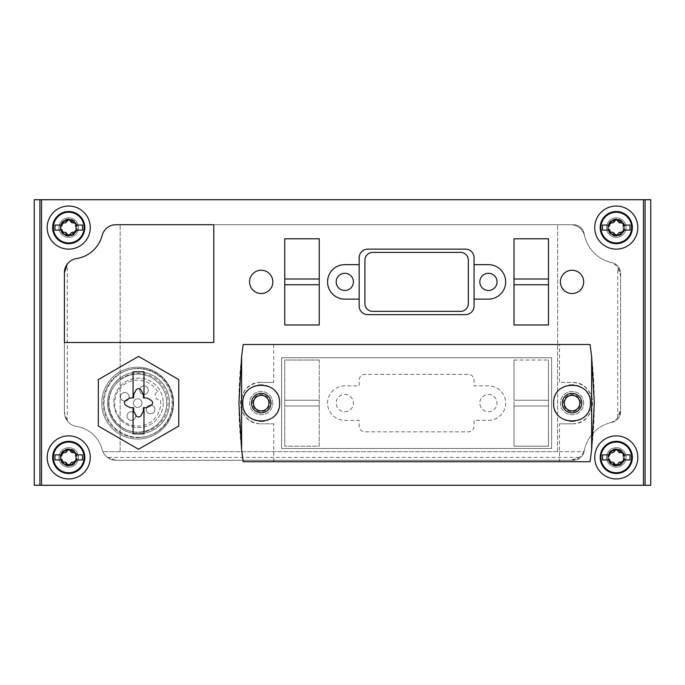 <?xml version="1.0" encoding="UTF-8"?>
<svg xmlns="http://www.w3.org/2000/svg" width="685" height="685" viewBox="0 0 685 685"><rect width="100%" height="100%" fill="white"/><g stroke="black" fill="none" stroke-linecap="round" stroke-linejoin="round"><path stroke-width="0.51" stroke-dasharray="3.42 2.57" d="M213.797 342.5L64.416 342.5L64.416 412.319A14.308 14.308 0 0 0 76.557 426.455A14.308 14.308 0 0 1 67.284 420.915L64.416 412.319A14.308 14.308 0 0 0 76.557 426.455A31.313 31.313 0 0 1 102.142 449.565A14.308 14.308 0 0 0 115.988 460.286L573.516 460.286A10.806 10.806 0 0 0 584.159 451.312A35.911 35.911 0 0 1 612.039 422.294A10.806 10.806 0 0 0 620.584 411.736L620.584 273.264A10.806 10.806 0 0 0 612.039 262.706A35.911 35.911 0 0 1 584.159 233.688A10.806 10.806 0 0 0 573.516 224.714L213.797 224.714L213.797 342.5L213.797 224.714L115.988 224.714A14.308 14.308 0 0 0 102.142 235.434A14.308 14.308 0 0 1 115.988 224.714A14.308 14.308 0 0 0 102.142 235.434A31.313 31.313 0 0 1 76.557 258.545A14.308 14.308 0 0 0 64.416 272.681L64.416 412.319A14.308 14.308 0 0 0 76.557 426.455A31.313 31.313 0 0 1 102.142 449.565A31.313 31.313 0 0 0 76.557 426.455A31.313 31.313 0 0 1 102.142 449.565A14.308 14.308 0 0 0 115.988 460.286L573.516 460.286A10.806 10.806 0 0 0 584.159 451.312A35.911 35.911 0 0 1 612.039 422.294A10.806 10.806 0 0 0 620.584 411.736L620.584 273.264A10.806 10.806 0 0 0 612.039 262.706A35.911 35.911 0 0 1 584.159 233.688A10.806 10.806 0 0 0 573.516 224.714L115.988 224.714A14.308 14.308 0 0 0 102.142 235.434A31.313 31.313 0 0 1 76.557 258.545A14.308 14.308 0 0 0 64.416 272.681L64.416 342.5L213.797 342.5L213.797 224.714L115.988 224.714A14.308 14.308 0 0 0 102.142 235.434A31.313 31.313 0 0 1 76.557 258.545A14.308 14.308 0 0 0 64.416 272.681L64.416 342.5L213.797 342.5M319.227 360.027L284.755 360.027L284.755 446.209L284.755 360.027L319.227 360.027L319.227 446.209L284.755 446.209L319.227 446.209L319.227 405.991L284.755 405.991L319.227 405.991L319.227 400.245L284.755 400.245L319.227 400.245L319.227 360.027M514.007 360.027L514.007 446.209L548.479 446.209L548.479 360.027L548.479 446.209L514.007 446.209L514.007 405.991L548.479 405.991L514.007 405.991L514.007 400.245L548.479 400.245L514.007 400.245L514.007 360.027L548.479 360.027L514.007 360.027M344.795 385.878A17.236 17.236 0 0 0 327.558 403.114A17.236 17.236 0 0 0 344.795 420.35L359.163 420.35L359.163 426.096A5.745 5.745 0 0 0 364.908 431.841L468.326 431.841A5.745 5.745 0 0 0 474.071 426.096L474.071 420.35L488.439 420.35A17.236 17.236 0 0 0 505.676 403.114A17.236 17.236 0 0 0 488.439 385.878L474.071 385.878L474.071 380.132A5.745 5.745 0 0 0 468.326 374.387L364.908 374.387A5.745 5.745 0 0 0 359.163 380.132L359.163 385.878L344.795 385.878A17.236 17.236 0 0 0 327.558 403.114A17.236 17.236 0 0 0 344.795 420.35L359.163 420.35L359.163 426.096A5.745 5.745 0 0 0 364.908 431.841L468.326 431.841A5.745 5.745 0 0 0 474.071 426.096L474.071 420.35L488.439 420.35A17.236 17.236 0 0 0 505.676 403.114A17.236 17.236 0 0 0 488.439 385.878L474.071 385.878L474.071 380.132A5.745 5.745 0 0 0 468.326 374.387L364.908 374.387A5.745 5.745 0 0 0 359.163 380.132L359.163 385.878L344.795 385.878M583.671 403.114A11.636 11.636 0 0 0 566.221 393.036A11.636 11.636 0 0 0 566.221 413.192A11.636 11.636 0 0 0 583.671 403.114A11.636 11.636 0 0 0 566.221 393.036A11.636 11.636 0 0 0 566.221 413.192A11.636 11.636 0 0 0 583.671 403.114M272.835 403.114A11.636 11.636 0 0 0 255.385 393.036A11.636 11.636 0 0 0 255.385 413.192A11.636 11.636 0 0 0 272.835 403.114A11.636 11.636 0 0 0 255.385 393.036A11.636 11.636 0 0 0 255.385 413.192A11.636 11.636 0 0 0 272.835 403.114M137.668 439.025A35.911 35.911 0 0 0 168.767 385.158A35.911 35.911 0 0 0 106.569 385.158A35.911 35.911 0 0 0 137.668 439.025A35.911 35.911 0 0 0 168.767 385.158A35.911 35.911 0 0 0 106.569 385.158A35.911 35.911 0 0 0 137.668 439.025M359.163 264.65L344.795 264.65A17.236 17.236 0 0 0 327.558 281.886A17.236 17.236 0 0 0 344.795 299.122L359.163 299.122M137.668 437.587A34.473 34.473 0 0 0 167.525 385.878A34.473 34.473 0 0 0 107.819 385.878A34.473 34.473 0 0 0 137.668 437.587A34.473 34.473 0 0 0 167.525 385.878A34.473 34.473 0 0 0 107.819 385.878A34.473 34.473 0 0 0 137.668 437.587M157.619 391.709A22.982 22.982 0 0 0 119.413 389.149A22.982 22.982 0 0 0 131.88 425.359A22.982 22.982 0 0 0 160.418 399.817A4.307 4.307 0 0 1 157.619 391.709A4.307 4.307 0 0 0 160.418 399.817A22.982 22.982 0 0 1 131.88 425.359A22.982 22.982 0 0 1 119.413 389.149A22.982 22.982 0 0 1 157.619 391.709M34.25 485.28L34.25 199.72L650.75 199.72L650.75 485.28L34.25 485.28M68.723 447.647A9.77 9.77 0 0 1 77.182 462.298A9.77 9.77 0 0 1 60.263 462.298A9.77 9.77 0 0 1 68.723 447.647A9.77 9.77 0 0 1 77.182 462.298A9.77 9.77 0 0 1 60.263 462.298A9.77 9.77 0 0 1 68.723 447.647A9.77 9.77 0 0 1 77.182 462.298A9.77 9.77 0 0 1 60.263 462.298A9.77 9.77 0 0 1 68.723 447.647A9.77 9.77 0 0 1 77.182 462.298A9.77 9.77 0 0 1 60.263 462.298A9.77 9.77 0 0 1 68.723 447.647M68.723 217.821A9.77 9.77 0 0 1 77.182 232.472A9.77 9.77 0 0 1 60.263 232.472A9.77 9.77 0 0 1 68.723 217.821A9.77 9.77 0 0 1 77.182 232.472A9.77 9.77 0 0 1 60.263 232.472A9.77 9.77 0 0 1 68.723 217.821A9.77 9.77 0 0 1 77.182 232.472A9.77 9.77 0 0 1 60.263 232.472A9.77 9.77 0 0 1 68.723 217.821A9.77 9.77 0 0 1 77.182 232.472A9.77 9.77 0 0 1 60.263 232.472A9.77 9.77 0 0 1 68.723 217.821M616.277 217.821A9.77 9.77 0 0 1 624.737 232.472A9.77 9.77 0 0 1 607.818 232.472A9.77 9.77 0 0 1 616.277 217.821A9.77 9.77 0 0 1 624.737 232.472A9.77 9.77 0 0 1 607.818 232.472A9.77 9.77 0 0 1 616.277 217.821A9.77 9.77 0 0 1 624.737 232.472A9.77 9.77 0 0 1 607.818 232.472A9.77 9.77 0 0 1 616.277 217.821A9.77 9.77 0 0 1 624.737 232.472A9.77 9.77 0 0 1 607.818 232.472A9.77 9.77 0 0 1 616.277 217.821M616.277 447.647A9.77 9.77 0 0 1 624.737 462.298A9.77 9.77 0 0 1 607.818 462.298A9.77 9.77 0 0 1 616.277 447.647A9.77 9.77 0 0 1 624.737 462.298A9.77 9.77 0 0 1 607.818 462.298A9.77 9.77 0 0 1 616.277 447.647A9.77 9.77 0 0 1 624.737 462.298A9.77 9.77 0 0 1 607.818 462.298A9.77 9.77 0 0 1 616.277 447.647A9.77 9.77 0 0 1 624.737 462.298A9.77 9.77 0 0 1 607.818 462.298A9.77 9.77 0 0 1 616.277 447.647M616.277 435.865A21.543 21.543 0 0 1 634.935 468.18A21.543 21.543 0 0 1 597.62 468.18A21.543 21.543 0 0 1 616.277 435.865M616.277 449.369A8.04 8.04 0 0 1 623.239 461.433A8.04 8.04 0 0 1 609.308 461.433A8.04 8.04 0 0 1 616.277 449.369A8.04 8.04 0 0 1 623.239 461.433A8.04 8.04 0 0 1 609.308 461.433A8.04 8.04 0 0 1 616.277 449.369M616.277 206.039A21.543 21.543 0 0 1 634.935 238.363A21.543 21.543 0 0 1 597.62 238.363A21.543 21.543 0 0 1 616.277 206.039M616.277 219.542A8.04 8.04 0 0 1 623.239 231.607A8.04 8.04 0 0 1 609.308 231.607A8.04 8.04 0 0 1 616.277 219.542A8.04 8.04 0 0 1 623.239 231.607A8.04 8.04 0 0 1 609.308 231.607A8.04 8.04 0 0 1 616.277 219.542M68.723 206.039A21.543 21.543 0 0 1 87.38 238.363A21.543 21.543 0 0 1 50.065 238.363A21.543 21.543 0 0 1 68.723 206.039M68.723 219.542A8.04 8.04 0 0 1 75.692 231.607A8.04 8.04 0 0 1 61.761 231.607A8.04 8.04 0 0 1 68.723 219.542A8.04 8.04 0 0 1 75.692 231.607A8.04 8.04 0 0 1 61.761 231.607A8.04 8.04 0 0 1 68.723 219.542M68.723 435.865A21.543 21.543 0 0 1 87.38 468.18A21.543 21.543 0 0 1 50.065 468.18A21.543 21.543 0 0 1 68.723 435.865M68.723 449.369A8.04 8.04 0 0 1 75.692 461.433A8.04 8.04 0 0 1 61.761 461.433A8.04 8.04 0 0 1 68.723 449.369A8.04 8.04 0 0 1 75.692 461.433A8.04 8.04 0 0 1 61.761 461.433A8.04 8.04 0 0 1 68.723 449.369M137.668 432.149A29.035 29.035 0 0 0 162.816 388.6A29.035 29.035 0 0 0 112.528 388.6A29.035 29.035 0 0 0 137.668 432.149A29.035 29.035 0 0 0 162.816 388.6A29.035 29.035 0 0 0 112.528 388.6A29.035 29.035 0 0 0 137.668 432.149M141.983 403.114A4.307 4.307 0 0 0 135.519 399.381A4.307 4.307 0 0 0 135.519 406.847A4.307 4.307 0 0 0 141.983 403.114A4.307 4.307 0 0 0 135.519 399.381A4.307 4.307 0 0 0 135.519 406.847A4.307 4.307 0 0 0 141.983 403.114M154.887 409.416A4.307 4.307 0 0 0 148.422 405.683A4.307 4.307 0 0 0 148.422 413.141A4.307 4.307 0 0 0 154.887 409.416A4.307 4.307 0 0 0 148.422 405.683A4.307 4.307 0 0 0 148.422 413.141A4.307 4.307 0 0 0 154.887 409.416M148.277 390.202A4.307 4.307 0 0 0 141.812 386.477A4.307 4.307 0 0 0 141.812 393.935A4.307 4.307 0 0 0 148.277 390.202A4.307 4.307 0 0 0 141.812 386.477A4.307 4.307 0 0 0 141.812 393.935A4.307 4.307 0 0 0 148.277 390.202M135.681 416.026A4.307 4.307 0 0 0 129.217 412.293A4.307 4.307 0 0 0 129.217 419.759A4.307 4.307 0 0 0 135.681 416.026A4.307 4.307 0 0 0 129.217 412.293A4.307 4.307 0 0 0 129.217 419.759A4.307 4.307 0 0 0 135.681 416.026M129.071 396.82A4.307 4.307 0 0 0 122.606 393.087A4.307 4.307 0 0 0 122.606 400.554A4.307 4.307 0 0 0 129.071 396.82A4.307 4.307 0 0 0 122.606 393.087A4.307 4.307 0 0 0 122.606 400.554A4.307 4.307 0 0 0 129.071 396.82M344.795 411.736A8.622 8.622 0 0 0 352.261 398.807A8.622 8.622 0 0 0 337.337 398.807A8.622 8.622 0 0 0 344.795 411.736A8.622 8.622 0 0 0 353.417 403.114A8.622 8.622 0 0 0 344.795 394.5A8.622 8.622 0 0 0 336.181 403.114A8.622 8.622 0 0 0 344.795 411.736M488.439 411.736A8.622 8.622 0 0 0 495.897 398.807A8.622 8.622 0 0 0 480.973 398.807A8.622 8.622 0 0 0 488.439 411.736A8.622 8.622 0 0 0 497.053 403.114A8.622 8.622 0 0 0 488.439 394.5A8.622 8.622 0 0 0 479.817 403.114A8.622 8.622 0 0 0 488.439 411.736M359.163 257.757L359.163 306.015A8.622 8.622 0 0 0 367.776 314.638L465.457 314.638A8.622 8.622 0 0 0 474.071 306.015L474.071 257.757A8.622 8.622 0 0 0 465.457 249.134L367.776 249.134A8.622 8.622 0 0 0 359.163 257.757M474.071 299.122L488.439 299.122A17.236 17.236 0 0 0 505.676 281.886A17.236 17.236 0 0 0 488.439 264.65L474.071 264.65M364.908 303.601A7.758 7.758 0 0 0 372.666 311.358L460.568 311.358A7.758 7.758 0 0 0 468.326 303.601L468.326 260.163A7.758 7.758 0 0 0 460.568 252.405L372.666 252.405A7.758 7.758 0 0 0 364.908 260.163L364.908 303.601M344.795 290.5A8.622 8.622 0 0 0 353.417 281.886A8.622 8.622 0 0 0 344.795 273.264A8.622 8.622 0 0 0 336.181 281.886A8.622 8.622 0 0 0 344.795 290.5M488.439 290.5A8.622 8.622 0 0 0 497.053 281.886A8.622 8.622 0 0 0 488.439 273.264A8.622 8.622 0 0 0 479.817 281.886A8.622 8.622 0 0 0 488.439 290.5M272.835 281.886A11.636 11.636 0 0 0 255.385 271.808A11.636 11.636 0 0 0 255.385 291.964A11.636 11.636 0 0 0 272.835 281.886M583.671 281.886A11.636 11.636 0 0 0 566.221 271.808A11.636 11.636 0 0 0 566.221 291.964A11.636 11.636 0 0 0 583.671 281.886M548.479 284.755L514.007 284.755L514.007 324.973L548.479 324.973L548.479 238.791L514.007 238.791L514.007 279.009L548.479 279.009M514.007 284.755L514.007 279.009M284.755 284.755L319.227 284.755L319.227 324.973L284.755 324.973L284.755 238.791L319.227 238.791L319.227 279.009L284.755 279.009M319.227 284.755L319.227 279.009M67.284 420.915L67.284 264.085A14.308 14.308 0 0 1 76.557 258.545A31.313 31.313 0 0 0 102.142 235.434A31.313 31.313 0 0 1 76.557 258.545A14.308 14.308 0 0 0 64.416 272.681L64.416 412.319L64.416 272.681M557.616 451.663L557.616 224.714L115.988 224.714L570.656 224.714A14.308 14.308 0 0 1 584.588 235.768A35.911 35.911 0 0 0 610.061 262.218A35.911 35.911 0 0 1 584.588 235.768A14.308 14.308 0 0 0 570.656 224.714L557.616 224.714L557.616 451.663L583.783 451.663A14.308 14.308 0 0 1 579.253 457.409L570.656 460.286A14.308 14.308 0 0 0 584.588 449.232A14.308 14.308 0 0 1 583.783 451.663L102.861 451.663A14.308 14.308 0 0 1 102.142 449.565A14.308 14.308 0 0 0 115.988 460.286L570.656 460.286L115.988 460.286L107.391 457.409A14.308 14.308 0 0 1 102.861 451.663L557.616 451.663M120.149 451.663L120.149 224.714L120.149 451.663M610.061 422.782A35.911 35.911 0 0 0 584.588 449.232A35.911 35.911 0 0 1 610.061 422.782A14.308 14.308 0 0 0 620.584 408.979L620.584 276.021A14.308 14.308 0 0 0 610.061 262.218A14.308 14.308 0 0 1 617.716 267.424L620.584 276.021L620.584 408.979L617.716 417.576A14.308 14.308 0 0 1 610.061 422.782M611.166 462.169A1.61 1.61 0 0 1 609.248 459.943M623.307 459.943A1.61 1.61 0 0 1 621.389 462.169M621.389 452.657A1.61 1.61 0 0 1 623.307 454.883M609.248 454.883A1.61 1.61 0 0 1 611.166 452.657M616.277 473.498A16.089 16.089 0 0 1 602.346 449.369A16.089 16.089 0 0 1 630.209 449.369A16.089 16.089 0 0 1 616.277 473.498M616.277 464.884A7.466 7.466 0 0 1 609.804 453.675A7.466 7.466 0 0 1 622.742 453.675A7.466 7.466 0 0 1 616.277 464.884A7.466 7.466 0 0 1 609.804 453.675A7.466 7.466 0 0 1 622.742 453.675A7.466 7.466 0 0 1 616.277 464.884M616.277 466.031A8.622 8.622 0 0 1 608.811 453.102A8.622 8.622 0 0 1 623.744 453.102A8.622 8.622 0 0 1 616.277 466.031A8.622 8.622 0 0 1 608.811 453.102A8.622 8.622 0 0 1 623.744 453.102A8.622 8.622 0 0 1 616.277 466.031M616.277 464.267A6.859 6.859 0 0 1 610.335 453.984A6.859 6.859 0 0 1 622.211 453.984A6.859 6.859 0 0 1 616.277 464.267M617.844 464.216A1.61 1.61 0 0 1 614.71 464.216M614.71 450.602A1.61 1.61 0 0 1 617.844 450.602M623.915 454.883L630.063 454.883L630.063 459.943L623.915 459.943M608.64 459.943L602.483 459.943L602.483 454.883L608.64 454.883M63.611 462.169A1.61 1.61 0 0 1 61.693 459.943M75.752 459.943A1.61 1.61 0 0 1 73.834 462.169M73.834 452.657A1.61 1.61 0 0 1 75.752 454.883M61.693 454.883A1.61 1.61 0 0 1 63.611 452.657M68.723 473.498A16.089 16.089 0 0 1 54.791 449.369A16.089 16.089 0 0 1 82.654 449.369A16.089 16.089 0 0 1 68.723 473.498M68.723 464.884A7.466 7.466 0 0 1 62.258 453.675A7.466 7.466 0 0 1 75.196 453.675A7.466 7.466 0 0 1 68.723 464.884A7.466 7.466 0 0 1 62.258 453.675A7.466 7.466 0 0 1 75.196 453.675A7.466 7.466 0 0 1 68.723 464.884M68.723 466.031A8.622 8.622 0 0 1 61.256 453.102A8.622 8.622 0 0 1 76.189 453.102A8.622 8.622 0 0 1 68.723 466.031A8.622 8.622 0 0 1 61.256 453.102A8.622 8.622 0 0 1 76.189 453.102A8.622 8.622 0 0 1 68.723 466.031M68.723 464.267A6.859 6.859 0 0 1 62.789 453.984A6.859 6.859 0 0 1 74.665 453.984A6.859 6.859 0 0 1 68.723 464.267M70.29 464.216A1.61 1.61 0 0 1 67.156 464.216M67.156 450.602A1.61 1.61 0 0 1 70.29 450.602M76.36 454.883L82.517 454.883L82.517 459.943L76.36 459.943M61.085 459.943L54.937 459.943L54.937 454.883L61.085 454.883M611.166 232.343A1.61 1.61 0 0 1 609.248 230.117M623.307 230.117A1.61 1.61 0 0 1 621.389 232.343M621.389 222.831A1.61 1.61 0 0 1 623.307 225.057M609.248 225.057A1.61 1.61 0 0 1 611.166 222.831M616.277 243.68A16.089 16.089 0 0 1 602.346 219.542A16.089 16.089 0 0 1 630.209 219.542A16.089 16.089 0 0 1 616.277 243.68M616.277 235.058A7.466 7.466 0 0 1 609.804 223.858A7.466 7.466 0 0 1 622.742 223.858A7.466 7.466 0 0 1 616.277 235.058A7.466 7.466 0 0 1 609.804 223.858A7.466 7.466 0 0 1 622.742 223.858A7.466 7.466 0 0 1 616.277 235.058M616.277 236.205A8.622 8.622 0 0 1 608.811 223.276A8.622 8.622 0 0 1 623.744 223.276A8.622 8.622 0 0 1 616.277 236.205A8.622 8.622 0 0 1 608.811 223.276A8.622 8.622 0 0 1 623.744 223.276A8.622 8.622 0 0 1 616.277 236.205M616.277 234.45A6.859 6.859 0 0 1 610.335 224.158A6.859 6.859 0 0 1 622.211 224.158A6.859 6.859 0 0 1 616.277 234.45M617.844 234.398A1.61 1.61 0 0 1 614.71 234.398M614.71 220.784A1.61 1.61 0 0 1 617.844 220.784M623.915 225.057L630.063 225.057L630.063 230.117L623.915 230.117M608.64 230.117L602.483 230.117L602.483 225.057L608.64 225.057M63.611 232.343A1.61 1.61 0 0 1 61.693 230.117M75.752 230.117A1.61 1.61 0 0 1 73.834 232.343M73.834 222.831A1.61 1.61 0 0 1 75.752 225.057M61.693 225.057A1.61 1.61 0 0 1 63.611 222.831M68.723 243.68A16.089 16.089 0 0 1 54.791 219.542A16.089 16.089 0 0 1 82.654 219.542A16.089 16.089 0 0 1 68.723 243.68M68.723 235.058A7.466 7.466 0 0 1 62.258 223.858A7.466 7.466 0 0 1 75.196 223.858A7.466 7.466 0 0 1 68.723 235.058A7.466 7.466 0 0 1 62.258 223.858A7.466 7.466 0 0 1 75.196 223.858A7.466 7.466 0 0 1 68.723 235.058M68.723 236.205A8.622 8.622 0 0 1 61.256 223.276A8.622 8.622 0 0 1 76.189 223.276A8.622 8.622 0 0 1 68.723 236.205A8.622 8.622 0 0 1 61.256 223.276A8.622 8.622 0 0 1 76.189 223.276A8.622 8.622 0 0 1 68.723 236.205M68.723 234.45A6.859 6.859 0 0 1 62.789 224.158A6.859 6.859 0 0 1 74.665 224.158A6.859 6.859 0 0 1 68.723 234.45M70.29 234.398A1.61 1.61 0 0 1 67.156 234.398M67.156 220.784A1.61 1.61 0 0 1 70.29 220.784M76.36 225.057L82.517 225.057L82.517 230.117L76.36 230.117M61.085 230.117L54.937 230.117L54.937 225.057L61.085 225.057M124.396 402.831A2.928 2.928 0 0 1 125.954 400.245L130.184 397.994L133.635 397.934L133.695 394.474L135.947 390.253A2.928 2.928 0 0 1 141.119 390.253L143.37 394.474L143.43 397.934L146.881 397.994L151.111 400.245A2.928 2.928 0 0 1 151.111 405.417L146.881 407.661L143.43 407.721L143.37 411.18L141.119 415.41A2.928 2.928 0 0 1 135.947 415.41L133.695 411.18L133.635 407.721L130.184 407.661L125.954 405.417A2.928 2.928 0 0 1 124.396 402.849M169.478 402.831A30.945 30.945 0 0 1 123.06 429.632A30.945 30.945 0 0 1 123.06 376.022A30.945 30.945 0 0 1 169.478 402.831A30.945 30.945 0 0 1 123.06 429.632A30.945 30.945 0 0 1 123.06 376.022A30.945 30.945 0 0 1 169.478 402.831M138.533 449.266L98.315 426.053L98.315 379.61L138.533 356.388L178.751 379.61L178.751 426.053L138.533 449.266M173.005 402.831A34.473 34.473 0 0 1 121.296 432.68A34.473 34.473 0 0 1 121.296 372.974A34.473 34.473 0 0 1 173.005 402.831A34.473 34.473 0 0 1 121.296 432.68A34.473 34.473 0 0 1 121.296 372.974A34.473 34.473 0 0 1 173.005 402.831M168.125 402.831A29.592 29.592 0 0 1 123.737 428.45A29.592 29.592 0 0 1 123.737 377.204A29.592 29.592 0 0 1 168.125 402.831A29.592 29.592 0 0 1 123.737 428.45A29.592 29.592 0 0 1 123.737 377.204A29.592 29.592 0 0 1 168.125 402.831M163.235 402.831A24.703 24.703 0 0 1 126.177 424.22A24.703 24.703 0 0 1 126.177 381.434A24.703 24.703 0 0 1 163.235 402.831A24.703 24.703 0 0 1 126.177 424.22A24.703 24.703 0 0 1 126.177 381.434A24.703 24.703 0 0 1 163.235 402.831M143.987 407.712L143.987 433.853L133.07 433.853L133.07 407.712M133.07 397.942L133.07 371.801L143.987 371.801L143.987 397.942M580.657 403.114A8.622 8.622 0 0 0 567.728 395.656A8.622 8.622 0 0 0 567.728 410.58A8.622 8.622 0 0 0 580.657 403.114A8.622 8.622 0 0 0 567.728 395.656A8.622 8.622 0 0 0 567.728 410.58A8.622 8.622 0 0 0 580.657 403.114M269.822 403.114A8.622 8.622 0 0 0 256.892 395.656A8.622 8.622 0 0 0 256.892 410.58A8.622 8.622 0 0 0 269.822 403.114A8.622 8.622 0 0 0 256.892 395.656A8.622 8.622 0 0 0 256.892 410.58A8.622 8.622 0 0 0 269.822 403.114M559.499 423.801L572.035 423.801L559.499 423.801L559.499 461.724L590.05 461.724C595.727 422.654 595.727 383.583 590.05 344.512L559.499 344.512L559.499 382.435L572.035 382.435L559.499 382.435M572.035 423.801A20.687 20.687 0 0 0 592.722 403.114A20.687 20.687 0 0 0 572.035 382.435C598.604 381.434 598.604 424.803 572.035 423.801M273.735 382.435L261.199 382.435L273.735 382.435L273.735 344.512L243.184 344.512C237.507 383.583 237.507 422.654 243.184 461.724L559.499 461.724M273.735 461.724L273.735 423.801L261.199 423.801L273.735 423.801M261.199 382.435A20.687 20.687 0 0 0 240.512 403.114A20.687 20.687 0 0 0 261.199 423.801C234.63 424.803 234.63 381.434 261.199 382.435M559.499 344.512L273.735 344.512M281.595 448.504L551.639 448.504L551.639 357.724L281.595 357.724L281.595 448.504L551.639 448.504L551.639 357.724L281.595 357.724L281.595 448.504M274.188 416.129A18.384 18.384 0 0 0 274.197 390.108M274.051 389.962A18.384 18.384 0 0 0 261.319 384.73M261.208 384.73A18.384 18.384 0 0 0 248.33 389.979M248.21 390.108A18.384 18.384 0 0 0 242.815 403.105M242.815 403.328A18.384 18.384 0 0 0 248.141 416.06M248.193 416.112A18.384 18.384 0 0 0 261.182 421.498M261.276 421.498A18.384 18.384 0 0 0 274 416.317M268.957 403.114A7.758 7.758 0 0 0 257.32 396.401A7.758 7.758 0 0 0 257.32 409.835A7.758 7.758 0 0 0 268.957 403.114M270.969 403.114A9.77 9.77 0 0 0 256.318 394.654A9.77 9.77 0 0 0 256.318 411.574A9.77 9.77 0 0 0 270.969 403.114M585.024 416.129A18.384 18.384 0 0 0 585.033 390.108M584.844 389.928A18.384 18.384 0 0 0 572.24 384.73M572.043 384.73A18.384 18.384 0 0 0 559.14 390.013M559.046 390.099A18.384 18.384 0 0 0 553.651 403.105M553.651 403.328A18.384 18.384 0 0 0 558.943 416.018M559.029 416.112A18.384 18.384 0 0 0 572.018 421.498M572.198 421.498A18.384 18.384 0 0 0 584.802 416.352M579.793 403.114A7.758 7.758 0 0 0 568.156 396.401A7.758 7.758 0 0 0 568.156 409.835A7.758 7.758 0 0 0 579.793 403.114M581.805 403.114A9.77 9.77 0 0 0 567.154 394.654A9.77 9.77 0 0 0 567.154 411.574A9.77 9.77 0 0 0 581.805 403.114M579.253 457.409L107.391 457.409M617.716 417.576L617.716 267.424"/><path stroke-width="1.03" d="M64.416 272.681L64.416 342.5L213.797 342.5L213.797 224.714L115.988 224.714A14.308 14.308 0 0 0 102.142 235.434A31.313 31.313 0 0 1 76.557 258.545A14.308 14.308 0 0 0 64.416 272.681L67.284 264.085M319.227 238.791L284.755 238.791L284.755 324.973L319.227 324.973L319.227 238.791M583.671 281.886A11.636 11.636 0 0 0 566.221 271.808A11.636 11.636 0 0 0 566.221 291.964A11.636 11.636 0 0 0 583.671 281.886M272.835 281.886A11.636 11.636 0 0 0 255.385 271.808A11.636 11.636 0 0 0 255.385 291.964A11.636 11.636 0 0 0 272.835 281.886M359.163 306.015A8.622 8.622 0 0 0 367.776 314.638L465.457 314.638A8.622 8.622 0 0 0 474.071 306.015L474.071 299.122L488.439 299.122A17.236 17.236 0 0 0 505.676 281.886A17.236 17.236 0 0 0 488.439 264.65L474.071 264.65L474.071 257.757A8.622 8.622 0 0 0 465.457 249.134L367.776 249.134A8.622 8.622 0 0 0 359.163 257.757L359.163 264.65L344.795 264.65A17.236 17.236 0 0 0 327.558 281.886A17.236 17.236 0 0 0 344.795 299.122L359.163 299.122L359.163 306.015M68.723 435.865A21.543 21.543 0 0 1 87.38 468.18A21.543 21.543 0 0 1 50.065 468.18A21.543 21.543 0 0 1 68.723 435.865M68.723 206.039A21.543 21.543 0 0 1 87.38 238.363A21.543 21.543 0 0 1 50.065 238.363A21.543 21.543 0 0 1 68.723 206.039M616.277 206.039A21.543 21.543 0 0 1 634.935 238.363A21.543 21.543 0 0 1 597.62 238.363A21.543 21.543 0 0 1 616.277 206.039M616.277 435.865A21.543 21.543 0 0 1 634.935 468.18A21.543 21.543 0 0 1 597.62 468.18A21.543 21.543 0 0 1 616.277 435.865M39.901 485.28L650.75 485.28L650.75 199.72L34.25 199.72L34.25 485.28L39.901 485.28L39.901 199.72M514.007 238.791L514.007 324.973L548.479 324.973L548.479 238.791L514.007 238.791M344.795 290.5A8.622 8.622 0 0 0 352.261 277.579A8.622 8.622 0 0 0 337.337 277.579A8.622 8.622 0 0 0 344.795 290.5M359.163 264.65L359.163 299.122M474.071 299.122L474.071 264.65M488.439 290.5A8.622 8.622 0 0 0 495.897 277.579A8.622 8.622 0 0 0 480.973 277.579A8.622 8.622 0 0 0 488.439 290.5M514.007 284.755L548.479 284.755M514.007 279.009L548.479 279.009M319.227 284.755L284.755 284.755M319.227 279.009L284.755 279.009M364.908 260.163L364.908 303.601A7.758 7.758 0 0 0 372.666 311.358L460.568 311.358A7.758 7.758 0 0 0 468.326 303.601L468.326 260.163A7.758 7.758 0 0 0 460.568 252.405L372.666 252.405A7.758 7.758 0 0 0 364.908 260.163M623.307 459.943L623.915 459.943A8.04 8.04 0 0 1 623.239 461.433L623.307 459.943L630.063 459.943L630.063 454.883L623.307 454.883L623.239 453.393A8.04 8.04 0 0 1 623.915 454.883L623.307 454.883M609.248 459.943L609.308 461.433A8.04 8.04 0 0 1 608.64 459.943L602.483 459.943L602.483 454.883L608.64 454.883A8.04 8.04 0 0 1 609.308 453.393L609.248 454.883L608.64 454.883L609.248 454.883M619.24 462.392A2.817 2.817 0 0 1 621.389 462.169L623.239 461.433A8.04 8.04 0 0 1 609.308 461.433L611.166 462.169A2.817 2.817 0 0 1 613.383 462.435M613.306 452.434A2.817 2.817 0 0 1 611.166 452.657L609.308 453.393A8.04 8.04 0 0 1 623.239 453.393L621.389 452.657A2.817 2.817 0 0 1 619.171 452.391M613.452 462.469A2.817 2.817 0 0 1 614.71 464.216C614.111 462.538 612.929 461.853 611.166 462.169M614.71 464.216L616.277 465.457L617.844 464.216A2.817 2.817 0 0 1 619.18 462.426M621.389 462.169C619.634 461.853 618.452 462.538 617.844 464.216M619.103 452.357A2.817 2.817 0 0 1 617.844 450.602C618.444 452.28 619.625 452.965 621.389 452.657M617.844 450.602L616.277 449.369L614.71 450.602A2.817 2.817 0 0 1 613.375 452.4M611.166 452.657C612.921 452.973 614.102 452.288 614.71 450.602M616.277 473.498A16.089 16.089 0 0 1 602.346 449.369A16.089 16.089 0 0 1 630.209 449.369A16.089 16.089 0 0 1 616.277 473.498M75.752 459.943L76.36 459.943A8.04 8.04 0 0 1 75.692 461.433L75.752 459.943L82.517 459.943L82.517 454.883L75.752 454.883L75.692 453.393A8.04 8.04 0 0 1 76.36 454.883L75.752 454.883M61.693 459.943L61.761 461.433A8.04 8.04 0 0 1 61.085 459.943L54.937 459.943L54.937 454.883L61.085 454.883A8.04 8.04 0 0 1 61.761 453.393L61.693 454.883L61.085 454.883L61.693 454.883M71.694 462.392A2.817 2.817 0 0 1 73.834 462.169L75.692 461.433A8.04 8.04 0 0 1 61.761 461.433L63.611 462.169A2.817 2.817 0 0 1 65.828 462.435M65.76 452.434A2.817 2.817 0 0 1 63.611 452.657L61.761 453.393A8.04 8.04 0 0 1 75.692 453.393L73.834 452.657A2.817 2.817 0 0 1 71.617 452.391M65.897 462.469A2.817 2.817 0 0 1 67.156 464.216C66.556 462.538 65.375 461.853 63.611 462.169M67.156 464.216L68.723 465.457L70.29 464.216A2.817 2.817 0 0 1 71.625 462.426M73.834 462.169C72.079 461.853 70.897 462.538 70.29 464.216M71.548 452.357A2.817 2.817 0 0 1 70.29 450.602C70.889 452.28 72.071 452.965 73.834 452.657M70.29 450.602L68.723 449.369L67.156 450.602A2.817 2.817 0 0 1 65.82 452.4M63.611 452.657C65.366 452.973 66.548 452.288 67.156 450.602M68.723 473.498A16.089 16.089 0 0 1 54.791 449.369A16.089 16.089 0 0 1 82.654 449.369A16.089 16.089 0 0 1 68.723 473.498M623.307 230.117L623.915 230.117A8.04 8.04 0 0 1 623.239 231.607L623.307 230.117L630.063 230.117L630.063 225.057L623.307 225.057L623.239 223.567A8.04 8.04 0 0 1 623.915 225.057L623.307 225.057M609.248 230.117L609.308 231.607A8.04 8.04 0 0 1 608.64 230.117L602.483 230.117L602.483 225.057L608.64 225.057A8.04 8.04 0 0 1 609.308 223.567L609.248 225.057L608.64 225.057L609.248 225.057M619.24 232.566A2.817 2.817 0 0 1 621.389 232.343L623.239 231.607A8.04 8.04 0 0 1 609.308 231.607L611.166 232.343A2.817 2.817 0 0 1 613.383 232.609M613.306 222.608A2.817 2.817 0 0 1 611.166 222.831L609.308 223.567A8.04 8.04 0 0 1 623.239 223.567L621.389 222.831A2.817 2.817 0 0 1 619.171 222.565M613.452 232.643A2.817 2.817 0 0 1 614.71 234.398C614.111 232.72 612.929 232.035 611.166 232.343M614.71 234.398L616.277 235.631L617.844 234.398A2.817 2.817 0 0 1 619.18 232.6M621.389 232.343C619.634 232.027 618.452 232.712 617.844 234.398M619.103 222.531A2.817 2.817 0 0 1 617.844 220.784C618.444 222.462 619.625 223.147 621.389 222.831M617.844 220.784L616.277 219.542L614.71 220.784A2.817 2.817 0 0 1 613.375 222.574M611.166 222.831C612.921 223.147 614.102 222.462 614.71 220.784M616.277 243.68A16.089 16.089 0 0 1 602.346 219.542A16.089 16.089 0 0 1 630.209 219.542A16.089 16.089 0 0 1 616.277 243.68M75.752 230.117L76.36 230.117A8.04 8.04 0 0 1 75.692 231.607L75.752 230.117L82.517 230.117L82.517 225.057L75.752 225.057L75.692 223.567A8.04 8.04 0 0 1 76.36 225.057L75.752 225.057M61.693 230.117L61.761 231.607A8.04 8.04 0 0 1 61.085 230.117L54.937 230.117L54.937 225.057L61.085 225.057A8.04 8.04 0 0 1 61.761 223.567L61.693 225.057L61.085 225.057L61.693 225.057M71.694 232.566A2.817 2.817 0 0 1 73.834 232.343L75.692 231.607A8.04 8.04 0 0 1 61.761 231.607L63.611 232.343A2.817 2.817 0 0 1 65.828 232.609M65.76 222.608A2.817 2.817 0 0 1 63.611 222.831L61.761 223.567A8.04 8.04 0 0 1 75.692 223.567L73.834 222.831A2.817 2.817 0 0 1 71.617 222.565M65.897 232.643A2.817 2.817 0 0 1 67.156 234.398C66.556 232.72 65.375 232.035 63.611 232.343M67.156 234.398L68.723 235.631L70.29 234.398A2.817 2.817 0 0 1 71.625 232.6M73.834 232.343C72.079 232.027 70.897 232.712 70.29 234.398M71.548 222.531A2.817 2.817 0 0 1 70.29 220.784C70.889 222.462 72.071 223.147 73.834 222.831M70.29 220.784L68.723 219.542L67.156 220.784A2.817 2.817 0 0 1 65.82 222.574M63.611 222.831C65.366 223.147 66.548 222.462 67.156 220.784M68.723 243.68A16.089 16.089 0 0 1 54.791 219.542A16.089 16.089 0 0 1 82.654 219.542A16.089 16.089 0 0 1 68.723 243.68M143.987 433.853L143.987 407.712L146.881 407.661L151.111 405.417C153.149 403.688 153.149 401.967 151.111 400.245L146.881 397.994L143.987 397.942L143.987 371.801L133.07 371.801L133.07 397.942L130.184 397.994L125.954 400.245C123.916 401.967 123.916 403.696 125.954 405.417L130.184 407.661L133.07 407.712L133.07 433.853L143.987 433.853M138.533 449.266L178.751 426.053L178.751 379.61L138.533 356.388L98.315 379.61L98.315 426.053L138.533 449.266M133.07 397.942L133.635 397.934L133.695 394.474L135.947 390.253A2.928 2.928 0 0 1 141.119 390.253L143.37 394.474L143.43 397.934L143.987 397.942M143.987 407.712L143.43 407.721L143.37 411.18L141.119 415.41A2.928 2.928 0 0 1 135.947 415.41L133.695 411.18L133.635 407.721L133.07 407.712M279.583 403.114C280.67 379.404 241.745 379.404 242.815 403.105C241.702 426.789 280.653 426.858 279.583 403.114L279.583 403.114M590.05 344.512L591.635 356.542L594.332 403.114L591.635 449.685L590.05 461.724L243.184 461.724L241.608 449.685L238.911 403.114L241.608 356.542L243.184 344.512L590.05 344.512M590.419 403.114C591.506 379.413 552.589 379.396 553.651 403.105C552.538 426.798 591.489 426.858 590.419 403.114L590.419 403.114M268.957 403.114A7.758 7.758 0 0 0 257.32 396.401A7.758 7.758 0 0 0 257.32 409.835A7.758 7.758 0 0 0 268.957 403.114M270.969 403.114A9.77 9.77 0 0 0 256.318 394.654A9.77 9.77 0 0 0 256.318 411.574A9.77 9.77 0 0 0 270.969 403.114M579.793 403.114A7.758 7.758 0 0 0 568.156 396.401A7.758 7.758 0 0 0 568.156 409.835A7.758 7.758 0 0 0 579.793 403.114M581.805 403.114A9.77 9.77 0 0 0 567.154 394.654A9.77 9.77 0 0 0 567.154 411.574A9.77 9.77 0 0 0 581.805 403.114M41.537 485.28L41.537 199.72M643.463 485.28L643.463 199.72M645.099 485.28L645.099 199.72M616.277 472.753A15.335 15.335 0 0 1 602.997 449.745A15.335 15.335 0 0 1 629.558 449.745A15.335 15.335 0 0 1 616.277 472.753M68.723 472.753A15.335 15.335 0 0 1 55.442 449.745A15.335 15.335 0 0 1 82.003 449.745A15.335 15.335 0 0 1 68.723 472.753M616.277 242.927A15.335 15.335 0 0 1 602.997 219.919A15.335 15.335 0 0 1 629.558 219.919A15.335 15.335 0 0 1 616.277 242.927M68.723 242.927A15.335 15.335 0 0 1 55.442 219.919A15.335 15.335 0 0 1 82.003 219.919A15.335 15.335 0 0 1 68.723 242.927M591.635 356.542L591.635 449.685M241.608 356.542L241.608 449.685"/></g></svg>
